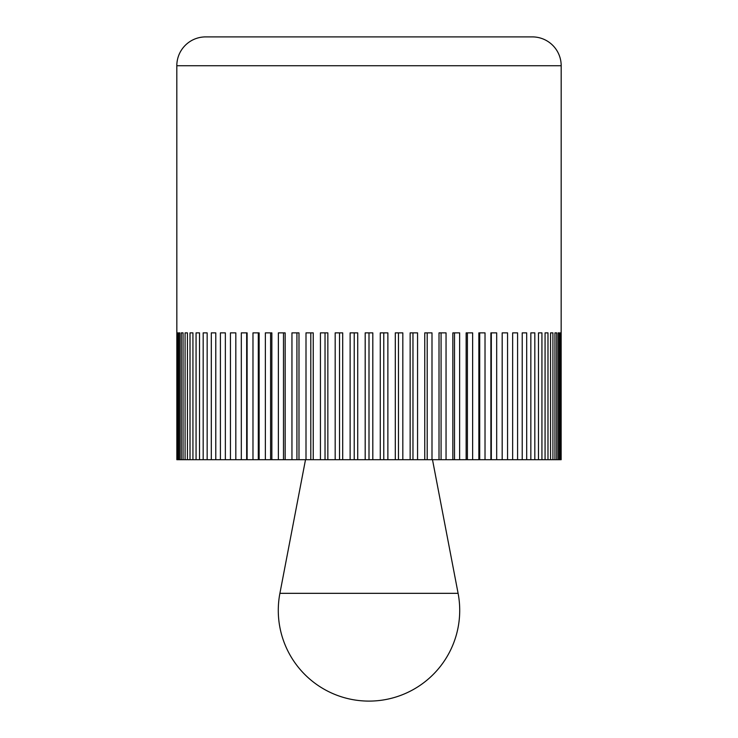 <?xml version="1.0" encoding="UTF-8"?>
<svg xmlns="http://www.w3.org/2000/svg" width="738" height="738" viewBox="0 0 738 738"><rect width="100%" height="100%" fill="white"/><g stroke="black" fill="none" stroke-linecap="round" stroke-linejoin="round"><path stroke-width="1.11" d="M176.816 65.728L561.184 65.728A28.828 28.828 0 0 0 532.356 36.9L205.644 36.9A28.828 28.828 0 0 0 176.816 65.728L176.852 459.709L177.148 332.866L177.738 332.866L177.738 459.709L177.148 459.709M178.624 459.709L178.624 332.866L179.814 332.866L179.814 459.709L177.738 459.709M181.271 459.709L181.271 332.866L183.052 332.866L183.052 459.709L179.814 459.709M185.081 459.709L185.081 332.866L187.434 332.866L187.434 459.709L183.052 459.709M190.017 459.709L190.017 332.866L192.932 332.866L192.932 459.709L187.434 459.709M196.068 459.709L196.068 332.866L199.518 332.866L199.518 459.709L192.932 459.709M203.181 459.709L203.181 332.866L207.157 332.866L207.157 459.709L199.518 459.709M211.308 459.709L211.308 332.866L215.782 332.866L215.782 459.709L207.157 459.709M220.413 459.709L220.413 332.866L225.358 332.866L225.358 459.709L215.782 459.709M230.441 459.709L230.441 332.866L235.819 332.866L235.819 459.709L225.358 459.709M241.317 459.709L241.317 332.866L247.101 332.866L247.101 459.709L235.819 459.709M252.977 459.709L252.977 332.866L259.139 332.866L259.139 459.709L247.101 459.709M265.357 459.709L265.357 332.866L271.852 332.866L271.852 459.709L259.139 459.709M278.374 459.709L278.374 332.866L285.154 332.866L285.154 459.709L271.852 459.709M291.953 459.709L291.953 332.866L298.982 332.866L298.982 459.709L285.154 459.709M306.002 459.709L306.002 332.866L313.244 332.866L313.244 459.709L298.982 459.709M320.44 459.709L320.44 332.866L327.847 332.866L327.847 459.709L313.244 459.709M335.181 459.709L335.181 332.866L342.7 332.866L342.7 459.709L327.847 459.709M350.126 459.709L350.126 332.866L357.718 332.866L357.718 459.709L342.7 459.709M383.778 332.866L383.778 459.709L357.718 459.709M365.19 459.709L365.19 332.866L369 332.866L369 459.709M380.282 459.709L380.282 332.866L387.874 332.866L387.874 459.709L383.778 459.709M561.184 65.728L561.148 459.709L387.874 459.709M395.3 459.709L395.3 332.866L402.819 332.866L402.819 459.709M398.465 332.866L398.465 459.709M410.153 459.709L410.153 332.866L417.56 332.866L417.56 459.709M412.966 332.866L412.966 459.709M424.756 459.709L424.756 332.866L431.998 332.866L431.998 459.709M427.201 332.866L427.201 459.709M439.018 459.709L439.018 332.866L446.047 332.866L446.047 459.709M441.075 332.866L441.075 459.709M452.846 459.709L452.846 332.866L459.626 332.866L459.626 459.709M454.507 332.866L454.507 459.709M466.148 459.709L466.148 332.866L472.643 332.866L472.643 459.709M467.412 332.866L467.412 459.709M478.861 459.709L478.861 332.866L485.023 332.866L485.023 459.709M479.709 332.866L479.709 459.709M490.899 459.709L490.899 332.866L496.683 332.866L496.683 459.709M491.324 332.866L491.324 459.709M502.181 459.709L502.181 332.866L507.56 332.866L507.56 459.709M512.642 459.709L512.642 332.866L517.587 332.866L517.587 459.709M522.218 459.709L522.218 332.866L526.692 332.866L526.692 459.709M530.843 459.709L530.843 332.866L534.819 332.866L534.819 459.709M538.482 459.709L538.482 332.866L541.932 332.866L541.932 459.709M545.068 459.709L545.068 332.866L547.983 332.866L547.983 459.709M552.919 332.866L550.566 332.866L552.919 332.866L552.919 459.709M550.566 459.709L550.566 332.866M556.729 332.866L554.948 332.866L556.729 332.866L556.729 459.709M554.948 459.709L554.948 332.866M558.186 459.709L558.186 332.866L559.376 332.866L559.376 459.709M560.852 332.866L560.262 332.866L560.852 332.866L560.852 459.709M560.262 459.709L560.262 332.866M177.148 332.866L177.738 332.866M181.271 332.866L183.052 332.866M185.081 332.866L187.434 332.866M246.676 332.866L246.676 459.709M258.291 332.866L258.291 459.709M270.588 332.866L270.588 459.709M283.493 332.866L283.493 459.709M296.925 332.866L296.925 459.709M310.799 332.866L310.799 459.709M325.034 332.866L325.034 459.709M339.535 332.866L339.535 459.709M354.222 332.866L354.222 459.709M369 332.866L372.81 332.866L372.81 459.709M369 593.324L279.905 593.324A90.709 90.709 0 0 0 369 701.1A90.709 90.709 0 0 0 458.095 593.324L369 593.324M305.504 459.709L279.905 593.324M432.496 459.709L458.095 593.324"/></g></svg>
